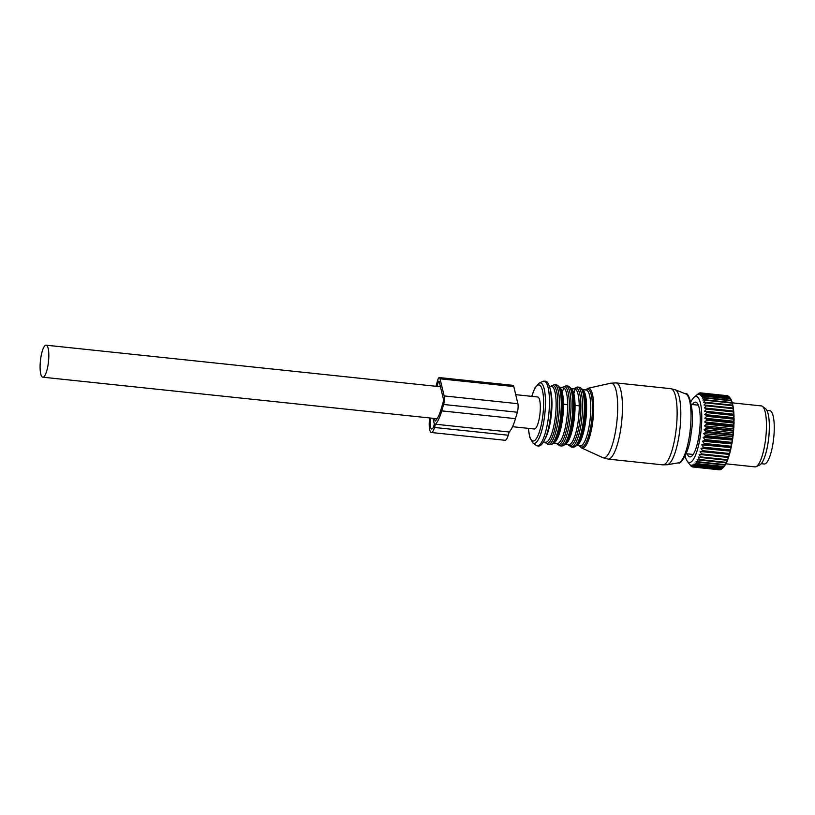 <?xml version="1.0" encoding="UTF-8"?>
<svg xmlns="http://www.w3.org/2000/svg" width="815" height="815" viewBox="0 0 815 815"><rect width="100%" height="100%" fill="white"/><g stroke="black" fill="none" stroke-linecap="round" stroke-linejoin="round"><path stroke-width="1.22" d="M766.813 449.391A26.814 6.754 -84 0 0 769.329 425.501M761.241 463.684L764.164 463.99A26.814 6.754 -84 0 0 768.922 458.733A26.814 6.754 -84 0 0 774.25 429.281A26.814 6.754 -84 0 0 769.788 410.668L766.864 410.353M690.855 401.917A33.201 8.364 96 0 1 693.952 397.404L698.893 393.258A37.286 9.393 96 0 1 699.117 393.136L697.823 394.44L699.963 392.861A37.286 9.393 96 0 1 700.187 392.84L698.822 394.328L701.002 392.922A37.286 9.393 96 0 1 701.206 392.993L699.79 394.643L701.98 393.431A37.286 9.393 96 0 1 702.184 393.594L700.686 395.387L702.897 394.379A37.286 9.393 96 0 1 703.08 394.633L701.521 396.548L703.742 395.764A37.286 9.393 96 0 1 703.905 396.11L702.286 398.107L704.506 397.567A37.286 9.393 96 0 1 704.649 397.985L702.948 400.053L705.169 399.757A37.286 9.393 96 0 1 705.291 400.257L703.528 402.365L705.729 402.315A37.286 9.393 96 0 1 705.831 402.885L703.997 405.004L706.177 405.198A37.286 9.393 96 0 1 706.259 405.85L704.364 407.948L706.513 408.397A37.286 9.393 96 0 1 706.564 409.099L704.608 411.147L706.727 411.85A37.286 9.393 96 0 1 706.758 412.604L704.751 414.58L706.819 415.518A37.286 9.393 96 0 1 706.819 416.312L704.771 418.197L706.788 419.368A37.286 9.393 96 0 1 706.768 420.194L704.669 421.956L706.636 423.342A37.286 9.393 96 0 1 706.595 424.187L704.455 425.807L706.371 427.396A37.286 9.393 96 0 1 706.299 428.252L704.129 429.699L705.973 431.481A37.286 9.393 96 0 1 705.882 432.337L703.691 433.6L705.474 435.556A37.286 9.393 96 0 1 705.362 436.392L703.151 437.451L704.863 439.55A37.286 9.393 96 0 1 704.731 440.375L702.51 441.21L704.16 443.431A37.286 9.393 96 0 1 703.997 444.226L701.776 444.827L703.365 447.15A37.286 9.393 96 0 1 703.182 447.904L700.971 448.27L702.479 450.654A37.286 9.393 96 0 1 702.286 451.367L700.085 451.479L701.532 453.914A37.286 9.393 96 0 1 701.328 454.566L699.138 454.434L700.523 456.879A37.286 9.393 96 0 1 700.309 457.46L698.149 457.072L699.464 459.517A37.286 9.393 96 0 1 699.239 460.027L697.12 459.395L698.384 461.799A37.286 9.393 96 0 1 698.149 462.227L696.071 461.351L697.273 463.694A37.286 9.393 96 0 1 697.039 464.041L695.001 462.93L696.153 465.171A37.286 9.393 96 0 1 695.918 465.436L693.942 464.092L695.042 466.231A37.286 9.393 96 0 1 694.818 466.394L692.893 464.845L693.952 466.842L720.501 469.644A37.286 9.393 96 0 1 720.277 469.715L693.728 466.913L691.864 465.182L692.903 467.005A37.286 9.393 96 0 1 692.791 466.995A37.286 9.393 96 0 1 692.679 466.985L690.886 465.08L691.884 466.72A37.286 9.393 96 0 1 691.68 466.608L690.937 465.997A37.286 9.393 96 0 1 690.743 465.783L687.239 461.158A33.201 8.364 96 0 1 686.75 460.404A33.201 8.364 96 0 1 685.15 456.094M721.805 468.625L720.501 469.644M694.818 466.394L721.357 469.196A37.286 9.393 96 0 0 721.591 469.022L695.042 466.231M693.952 397.404A33.201 8.364 96 0 1 698.781 398.606A33.201 8.364 96 0 1 699.688 440.069A33.201 8.364 96 0 1 687.239 461.158M692.343 404.556A27.527 6.938 96 0 1 695.643 402.131A27.527 6.938 96 0 1 697.752 403.883A27.527 6.938 96 0 1 699.087 434.782A27.527 6.938 96 0 1 689.877 456.889A27.527 6.938 96 0 1 687.768 455.127A27.527 6.938 96 0 1 687.157 453.823M692.526 455.351A27.527 6.938 96 0 1 692.067 454.342M697.263 405.075A27.527 6.938 96 0 1 697.915 404.189M696.153 465.171L722.691 467.973A37.286 9.393 96 0 1 722.467 468.228L695.918 465.436M697.039 464.041L723.577 466.832A37.286 9.393 96 0 0 723.812 466.486L697.273 463.694M698.149 462.227L724.688 465.029A37.286 9.393 96 0 0 724.922 464.601L698.384 461.799M699.464 459.517L726.012 462.319A37.286 9.393 96 0 1 725.788 462.828L699.239 460.027M700.523 456.879L727.062 459.68A37.286 9.393 96 0 1 726.848 460.261L700.309 457.46M701.532 453.914L728.07 456.716A37.286 9.393 96 0 1 727.866 457.358L701.328 454.566M702.479 450.654L729.018 453.456A37.286 9.393 96 0 1 728.834 454.159L702.286 451.367M703.365 447.15L729.904 449.951A37.286 9.393 96 0 1 729.72 450.705L703.182 447.904M704.16 443.431L730.698 446.233A37.286 9.393 96 0 1 730.546 447.017L703.997 444.226M704.863 439.55L731.412 442.351A37.286 9.393 96 0 1 731.269 443.166L704.731 440.375M705.474 435.556L732.013 438.348A37.286 9.393 96 0 1 731.901 439.193L705.362 436.392M705.973 431.481L732.522 434.283A37.286 9.393 96 0 1 732.42 435.139L705.882 432.337M706.371 427.396L732.909 430.198A37.286 9.393 96 0 1 732.838 431.054L706.299 428.252M706.595 424.187L733.133 426.978A37.286 9.393 96 0 0 733.184 426.143L706.636 423.342M706.768 420.194L733.306 422.985A37.286 9.393 96 0 0 733.337 422.16L706.788 419.368M706.819 416.312L733.368 419.114A37.286 9.393 96 0 0 733.357 418.319L706.819 415.518M706.758 412.604L733.296 415.395A37.286 9.393 96 0 0 733.266 414.641L706.727 411.85M706.513 408.397L733.052 411.188A37.286 9.393 96 0 1 733.103 411.891L706.564 409.099M706.177 405.198L732.716 407.999A37.286 9.393 96 0 1 732.797 408.641L706.259 405.85M705.729 402.315L732.267 405.106A37.286 9.393 96 0 1 732.369 405.687L705.831 402.885M705.291 400.257L731.829 403.058A37.286 9.393 96 0 0 731.707 402.549L705.169 399.757M704.649 397.985L731.187 400.786A37.286 9.393 96 0 0 731.045 400.359L704.506 397.567M703.742 395.764L730.281 398.566A37.286 9.393 96 0 1 730.454 398.902L703.905 396.11M691.884 466.72L692.495 466.791M692.903 467.005L719.441 469.807A37.286 9.393 96 0 1 719.329 469.797A37.286 9.393 96 0 1 719.227 469.786M702.184 393.594L728.722 396.396A37.286 9.393 96 0 0 728.529 396.233L701.98 393.431M701.206 392.993L727.754 395.784A37.286 9.393 96 0 0 727.54 395.723L700.187 392.84M702.897 394.379L729.445 397.18A37.286 9.393 96 0 1 729.629 397.435L703.08 394.633M722.467 468.228L723.211 467.616A36.257 9.138 -84 0 0 723.954 466.801L722.691 467.973M725.116 464.825L725.034 465.263A36.257 9.138 -84 0 1 724.291 466.363L723.577 466.832M725.034 465.263L723.812 466.486M726.206 462.716L726.114 463.338A36.257 9.138 -84 0 1 725.381 464.693L724.688 465.029M726.114 463.338L724.922 464.601M725.788 462.828L726.45 462.645A36.257 9.138 -84 0 0 727.163 461.035L726.012 462.319M726.848 460.261L727.489 460.231A36.257 9.138 -84 0 0 728.182 458.387L727.062 459.68M699.138 454.434L728.488 457.48A36.257 9.138 -84 0 0 729.15 455.432L728.07 456.716M728.488 457.48L727.866 457.358M700.085 451.479L729.445 454.434A36.257 9.138 -84 0 0 730.057 452.203L729.018 453.456M729.445 454.434L728.834 454.159M700.971 448.27L730.332 451.133A36.257 9.138 -84 0 0 730.892 448.739L729.904 449.951M730.332 451.133L729.72 450.705M701.776 444.827L731.147 447.598A36.257 9.138 -84 0 0 731.646 445.082L730.698 446.233M731.147 447.598L730.546 447.017M702.51 441.21L731.87 443.89A36.257 9.138 -84 0 0 732.318 441.272L731.412 442.351M731.87 443.89L731.269 443.166M703.151 437.451L732.512 440.049A36.257 9.138 -84 0 0 732.889 437.36L732.013 438.348M732.512 440.049L731.901 439.193M703.691 433.6L732.807 436.667L733.042 436.117A36.257 9.138 -84 0 0 733.347 433.397L732.522 434.283M733.042 436.117L732.42 435.139M704.129 429.699L733.245 432.775L733.469 432.144A36.257 9.138 -84 0 0 733.704 429.423L732.909 430.198M733.469 432.144L732.838 431.054M704.455 425.807L733.582 428.873L733.133 426.978M733.785 428.181A36.257 9.138 -84 0 0 733.938 425.501L733.184 426.143M704.669 421.956L733.795 425.022L733.306 422.985M733.989 424.269A36.257 9.138 -84 0 0 734.06 421.661L733.337 422.16M704.771 418.197L733.887 421.263L733.368 419.114M734.07 420.469A36.257 9.138 -84 0 0 734.06 417.952L733.357 418.319M704.751 414.58L733.867 417.647L733.296 415.395M734.03 416.811A36.257 9.138 -84 0 0 733.938 414.428L733.266 414.641M704.608 411.147L733.734 414.224L733.877 413.358A36.257 9.138 -84 0 0 733.694 411.127L733.052 411.188M733.877 413.358L733.103 411.891M704.364 407.948L733.48 411.015L733.602 410.128A36.257 9.138 -84 0 0 733.347 408.081L732.716 407.999M733.602 410.128L732.797 408.641M733.123 408.05L733.215 407.184A36.257 9.138 -84 0 0 732.879 405.35L732.267 405.106M733.215 407.184L732.369 405.687M732.665 405.259L731.829 403.058M732.716 404.546A36.257 9.138 -84 0 0 732.308 402.946L731.707 402.549M732.084 402.793L731.187 400.786M732.115 402.253A36.257 9.138 -84 0 0 731.646 400.899L731.045 400.359M731.412 400.685L731.412 400.338A36.257 9.138 -84 0 0 730.892 399.248L730.281 398.566M731.412 400.338L730.454 398.902M722.874 467.892L721.591 469.022M729.771 397.689L728.722 396.396M730.637 398.953L729.629 397.435M730.627 398.81A36.257 9.138 -84 0 0 730.25 398.26L729.445 397.18M733.582 428.873L733.704 429.423M733.245 432.775L733.347 433.397M732.807 436.667L732.889 437.36M732.267 440.518L732.318 441.272M731.625 444.277L731.646 445.082M730.902 447.904L730.892 448.739M730.087 451.337L730.057 452.203M729.211 454.546L729.15 455.432M728.264 457.5L728.182 458.387M727.265 460.241L727.163 461.035M732.165 402.844L761.342 405.921A30.644 7.722 96 0 1 762.463 406.39A30.644 7.722 96 0 1 763.686 407.877A30.644 7.722 96 0 1 765.489 439.988A30.644 7.722 96 0 1 756.116 466.649A30.644 7.722 96 0 1 754.924 466.873L725.87 463.806M756.116 466.649L759.692 464.968A28.576 7.203 -84 0 0 768.433 440.11A28.576 7.203 -84 0 0 766.752 410.159A28.576 7.203 -84 0 0 765.611 408.773L762.463 406.39M565.162 444.307L568.666 444.674A28.087 7.08 -84 0 0 578.243 420.815A28.087 7.08 -84 0 0 579.231 405.829A28.087 7.08 -84 0 0 575.207 389.01L571.132 388.572M579.231 405.829L575.054 405.391C574.87 395.815 573.526 390.202 571.03 388.561M553.609 443.095L557.114 443.462A28.087 7.08 -84 0 0 566.7 419.593A28.087 7.08 -84 0 0 567.688 404.617A28.087 7.08 -84 0 0 563.664 387.787L559.579 387.359M567.688 404.617L563.501 404.179C563.318 394.592 561.973 388.989 559.477 387.349M573.841 393.706L575.207 389.01A28.087 7.08 -84 0 0 574.544 388.806L571.05 388.439M562.289 392.494L563.664 387.787A28.087 7.08 -84 0 0 563.002 387.594L559.498 387.217M512.564 426.693L534.283 428.985A16.086 4.055 -84 0 0 539.296 418.268A16.086 4.055 -84 0 0 539.683 400.206A16.086 4.055 -84 0 0 537.655 396.987L515.722 394.674M40.75 373.973A16.086 4.055 -84 0 0 42.777 377.192A16.086 4.055 -84 0 0 47.79 366.475A16.086 4.055 -84 0 0 48.177 348.413A16.086 4.055 -84 0 0 46.149 345.193A16.086 4.055 -84 0 0 41.137 355.911A16.086 4.055 -84 0 0 40.75 373.973M429.658 417.963A12.765 3.219 -84 0 0 431.339 432.51L505.066 440.283A12.765 3.219 -84 0 0 508.224 435.23L509.171 431.991A37.072 9.342 -84 0 0 515.477 418.655L517.342 412.237A6.133 1.548 -84 0 0 517.882 403.7L513.786 386.565A6.133 1.548 -84 0 0 513.012 385.342L439.285 377.569A6.133 1.548 -84 0 0 437.767 379.994L435.944 386.269M517.342 412.237L443.615 404.474A6.133 1.548 -84 0 0 444.155 395.927L440.059 378.802A6.133 1.548 -84 0 0 439.285 377.569M443.615 404.474L441.75 410.882A37.072 9.342 -84 0 1 435.444 424.218L434.497 427.468A12.765 3.219 -84 0 1 431.339 432.51M430.565 418.054A9.189 2.313 -84 0 0 431.706 428.955A9.189 2.313 -84 0 0 433.988 425.328L434.344 424.106L432.959 418.309M439.377 382.255L438.276 382.133A2.557 0.642 -84 0 1 438.908 381.125A2.557 0.642 -84 0 1 439.234 381.634L443.329 398.769A2.557 0.642 -84 0 1 443.105 402.325L441.241 408.743A33.497 8.445 -84 0 1 435.139 421.151L434.497 418.472M438.276 382.133L437.044 386.381M509.171 431.991L435.444 424.218M662.727 464.856A38.305 9.658 -84 0 0 675.788 432.317A38.305 9.658 -84 0 0 670.755 388.673L616.059 382.907A38.305 9.658 -84 0 1 621.101 426.551A38.305 9.658 -84 0 1 608.031 459.1L662.727 464.856L667.261 464.723A37.785 9.525 -84 0 0 679.486 432.643A37.785 9.525 -84 0 0 675.166 389.753L670.755 388.673M667.261 464.723L678.579 462.828A34.709 8.751 -84 0 0 689.806 433.356A34.709 8.751 -84 0 0 685.833 393.961L675.166 389.753M585.384 389.947L588.012 388.276A30.135 7.6 96 0 1 592.627 422.567A30.135 7.6 96 0 1 581.716 447.995L602.774 457.653A37.551 9.464 -84 0 0 616.364 425.96A37.551 9.464 -84 0 0 610.608 383.223L616.059 382.907M579.659 445.836A29.146 7.345 -84 0 0 591.445 422.333A29.146 7.345 -84 0 0 585.547 389.967M576.714 445.52L580.209 445.897A28.087 7.08 -84 0 0 589.795 422.027A28.087 7.08 -84 0 0 586.097 390.028L582.603 389.652M576.867 445.347A28.087 7.08 -84 0 0 585.618 421.589A28.087 7.08 -84 0 0 582.715 389.855M573.037 447.19C576.49 446.854 579.108 443.625 580.901 437.512L580.901 437.512A29.116 7.335 -84 0 0 584.467 421.589A29.116 7.335 -84 0 0 585.027 398.362L585.027 398.362C584.549 392.005 582.654 388.307 579.353 387.257L577.54 387.064A30.135 7.6 -84 0 1 581.513 421.396A30.135 7.6 -84 0 1 571.223 446.997L573.037 447.19A30.135 7.6 -84 0 0 583.316 421.589A30.135 7.6 -84 0 0 579.353 387.257M568.136 444.623A29.116 7.335 -84 0 0 579.873 421.1A29.116 7.335 -84 0 0 574.025 388.755M565.325 444.134A28.087 7.08 -84 0 0 574.066 420.367A28.087 7.08 -84 0 0 575.054 405.391M561.494 445.978C564.938 445.642 567.556 442.413 569.349 436.3L569.349 436.3A29.116 7.335 -84 0 0 572.914 420.377A29.116 7.335 -84 0 0 573.475 397.149L573.475 397.149C572.996 390.793 571.111 387.094 567.8 386.045L565.997 385.852A30.135 7.6 -84 0 1 569.96 420.183A30.135 7.6 -84 0 1 559.681 445.785L561.494 445.978A30.135 7.6 -84 0 0 571.773 420.377A30.135 7.6 -84 0 0 567.8 386.045M556.584 443.401A29.116 7.335 -84 0 0 568.33 419.888A29.116 7.335 -84 0 0 562.472 387.532M553.772 442.912A28.087 7.08 -84 0 0 562.513 419.155A28.087 7.08 -84 0 0 563.501 404.179M549.942 444.756C553.385 444.42 556.003 441.19 557.796 435.078L557.796 435.078A29.116 7.335 -84 0 0 561.372 419.155A29.116 7.335 -84 0 0 561.922 395.927L561.922 395.927C561.443 389.57 559.559 385.872 556.258 384.823L554.445 384.629A30.135 7.6 -84 0 1 558.407 418.961A30.135 7.6 -84 0 1 548.128 444.562L549.942 444.756A30.135 7.6 -84 0 0 560.221 419.155A30.135 7.6 -84 0 0 556.258 384.823M545.031 442.188A29.116 7.335 -84 0 0 556.777 418.676A29.116 7.335 -84 0 0 550.92 386.32M543.513 442.025L545.561 442.239A28.087 7.08 -84 0 0 555.147 418.38A28.087 7.08 -84 0 0 551.449 386.371L549.402 386.157M545.317 438.409A28.087 7.08 -84 0 0 550.971 417.932A28.087 7.08 -84 0 0 550.41 390.069M548.322 418.187A32.478 8.191 -84 0 0 542.78 381.41C545.887 381.125 547.456 379.902 550.023 388.297C551.735 396.09 551.816 406.084 550.257 418.278C548.627 430.728 545.734 439.479 541.578 444.552C539.968 446.233 538.124 446.477 536.046 445.285A32.478 8.191 -84 0 0 548.322 418.187M542.78 381.41L539.204 383.091A30.42 7.671 96 0 1 544.389 417.524A30.42 7.671 96 0 1 532.898 442.902L536.046 445.285M528.477 428.374A28.209 7.111 -84 0 0 534.813 440.385A28.209 7.111 -84 0 0 542.637 417.076A28.209 7.111 -84 0 0 541.241 387.033A28.209 7.111 -84 0 0 531.849 396.375M513.786 386.565L440.059 378.802M517.882 403.7L444.155 395.927M515.477 418.655L441.75 410.882M508.224 435.23L434.497 427.468M692.791 466.995L719.329 469.797M602.774 457.653L608.031 459.1M678.579 462.828C679.679 465.273 689.245 453.986 691.12 433.285C695.409 409.843 688.135 390.894 685.833 393.961M588.012 388.276L610.608 383.223M579.496 445.815L581.716 447.995M567.984 444.603L571.223 446.997M573.872 388.735L577.54 387.064M556.431 443.391L559.681 445.785M562.319 387.522L565.997 385.852M544.889 442.168L548.128 444.562M550.767 386.3L554.445 384.629M539.204 383.091L534.864 387.991L531.726 396.365M528.354 428.364L529.679 437.197L532.898 442.902M437.135 418.747L42.777 377.192M440.457 386.748L46.149 345.193M698.363 405.187L691.385 404.454M693.178 454.454L686.189 453.721"/></g></svg>
